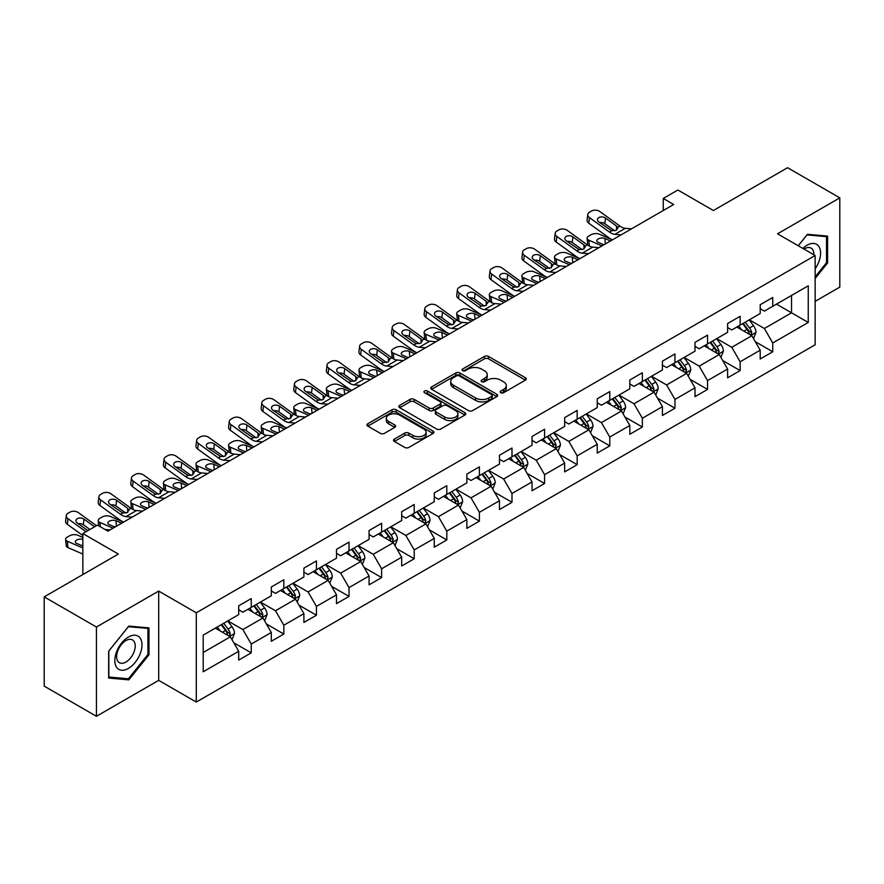 <?xml version="1.0" encoding="UTF-8"?>
<svg xmlns="http://www.w3.org/2000/svg" width="884" height="884" viewBox="0 0 884 884"><rect width="100%" height="100%" fill="white"/><g stroke="black" fill="none" stroke-linecap="round" stroke-linejoin="round"><path stroke-width="1.33" d="M500.764 392.695A2.033 1.171 0 0 0 503.637 392.695L525.428 380.12A2.895 1.68 0 0 0 526.278 378.938A2.895 1.68 0 0 0 525.428 377.755L488.509 356.44A2.895 1.68 0 0 0 484.41 356.44L462.619 369.015A2.033 1.171 0 0 0 462.034 369.844A2.033 1.171 0 0 0 462.619 370.672A2.033 1.171 0 0 0 465.492 370.672L468.31 369.048A9.282 5.359 0 0 1 481.437 369.048L484.52 370.827A9.282 5.359 0 0 1 487.239 374.617A9.282 5.359 0 0 1 484.52 378.407L481.692 380.032A2.033 1.171 0 0 0 481.106 380.86A2.033 1.171 0 0 0 481.692 381.689A2.033 1.171 0 0 0 484.565 381.689L487.382 380.065A9.282 5.359 0 0 1 500.51 380.065L503.593 381.833A9.282 5.359 0 0 1 506.311 385.623A9.282 5.359 0 0 1 503.593 389.413L500.764 391.037A2.033 1.171 0 0 0 500.178 391.866A2.033 1.171 0 0 0 500.764 392.695L500.764 391.037M394.386 439.083A2.895 1.68 0 0 0 393.535 440.265A2.895 1.68 0 0 0 394.386 441.447L404.739 447.426A2.895 1.68 0 0 0 408.839 447.426L433.038 433.458A2.895 1.68 0 0 0 433.889 432.276A2.895 1.68 0 0 0 433.038 431.094L396.131 409.778A2.895 1.68 0 0 0 392.021 409.778L367.821 423.745A2.895 1.68 0 0 0 366.982 424.939A2.895 1.68 0 0 0 367.821 426.121L380.341 433.337A2.895 1.68 0 0 0 384.441 433.337L394.794 427.359A2.895 1.68 0 0 0 395.645 426.176A2.895 1.68 0 0 0 394.794 424.994L388.595 421.414A7.757 4.475 0 0 1 386.319 418.243A7.757 4.475 0 0 1 391.104 414.11A7.757 4.475 0 0 1 399.557 415.082L423.867 429.105A7.757 4.475 0 0 1 426.132 432.276A7.757 4.475 0 0 1 421.348 436.409A7.757 4.475 0 0 1 412.894 435.436L408.839 433.105A2.895 1.68 0 0 0 404.739 433.105L394.386 439.083L394.386 441.447M815.147 301.356L839.8 287.123L839.8 197.861L787.567 167.706L713.399 210.525L677.884 190.016L663.254 198.458L673.696 204.491L107.925 531.14L97.472 525.107L82.853 533.549L82.853 574.567M96.433 627.032L96.433 716.294L158.689 680.349L158.689 591.087L96.433 627.032L44.2 596.877L118.368 554.058L82.853 533.549M158.689 591.087L196.303 612.8L815.147 255.52L815.147 344.782L196.303 702.062L196.303 612.8M839.8 197.861L777.544 233.807L815.147 255.52M468.52 410.607A2.895 1.68 0 0 0 472.62 410.607L496.819 396.64A2.895 1.68 0 0 0 497.67 395.457A2.895 1.68 0 0 0 496.819 394.264L459.901 372.96A2.895 1.68 0 0 0 455.801 372.96L431.602 386.927A2.895 1.68 0 0 0 430.751 388.109A2.895 1.68 0 0 0 431.602 389.291L468.52 410.607M425.337 393.137A2.033 1.171 0 0 1 427.403 393.424L427.403 391.015L464.929 412.684A2.895 1.68 0 0 1 465.78 413.867A2.895 1.68 0 0 1 464.929 415.049L440.729 429.016A2.895 1.68 0 0 1 436.63 429.016L399.712 407.712L399.712 405.336A2.895 1.68 0 0 0 398.872 406.518A2.895 1.68 0 0 0 399.712 407.712M399.712 405.336L410.077 399.358A2.895 1.68 0 0 1 414.176 399.358L429.149 407.999A2.895 1.68 0 0 0 433.248 407.999L440.122 404.032A2.895 1.68 0 0 0 440.961 402.85A2.895 1.68 0 0 0 440.122 401.668L424.53 392.673A2.033 1.171 0 0 1 423.933 391.844A2.033 1.171 0 0 1 425.193 390.761A2.033 1.171 0 0 1 427.403 391.015M96.433 716.294L44.2 686.139L44.2 596.877M233.807 642.779L251.244 652.856L251.244 644.049L271.311 632.469L271.311 641.276L283.841 634.038L283.841 625.231L303.897 613.651L303.897 622.458L316.439 615.22L316.439 606.413L336.495 594.833L336.495 603.639L349.025 596.402L349.025 587.595L369.081 576.014L369.081 584.821L381.623 577.584L381.623 568.777L401.679 557.196L401.679 566.003L414.209 558.765L414.209 549.958L434.265 538.378L434.265 547.185L446.807 539.947L446.807 531.14L466.863 519.56L466.863 528.367L479.393 521.129L479.393 512.322L499.46 500.742L499.46 509.549L511.991 502.311L511.991 493.504L532.046 481.924L532.046 490.731L544.588 483.493L544.588 474.686L564.644 463.106L564.644 471.912L577.175 464.675L577.175 455.868L597.23 444.287L597.23 453.094L609.772 445.856L609.772 437.05L629.828 425.48L629.828 434.276L642.359 427.038L642.359 418.243L662.414 406.662L662.414 415.458L674.956 408.231L674.956 399.424L695.012 387.844L695.012 396.651L707.554 389.413L707.554 380.606L727.609 369.026L727.609 377.833L740.14 370.595L740.14 361.788L760.196 350.208L760.196 359.014L772.738 351.777L772.738 342.97L808.252 322.461L808.252 285.797L791.534 295.444L791.534 312.814L808.252 322.461M251.244 652.856L238.713 660.083L238.713 651.287L203.198 671.785L203.198 635.121L238.713 614.612L238.713 605.805L251.244 598.567L251.244 607.374L271.311 595.794L271.311 586.987L283.841 579.749L283.841 588.556L303.897 576.976L303.897 568.169L316.439 560.931L316.439 569.738L336.495 558.158L336.495 549.351L349.025 542.113L349.025 550.92L369.081 539.339L369.081 530.533L381.623 523.295L381.623 532.102L401.679 520.521L401.679 511.726L414.209 504.488L414.209 513.284L434.265 501.703L434.265 492.907L446.807 485.67L446.807 494.476L466.863 482.896L466.863 474.089L479.393 466.851L479.393 475.658L499.46 464.078L499.46 455.271L511.991 448.033L511.991 456.84L532.046 445.26L532.046 436.453L544.588 429.215L544.588 438.022L564.644 426.442L564.644 417.635L577.175 410.397L577.175 419.204L597.23 407.623L597.23 398.817L609.772 391.579L609.772 400.386L629.828 388.805L629.828 379.998L642.359 372.761L642.359 381.568L662.414 369.987L662.414 361.18L674.956 353.943L674.956 362.749L695.012 351.169L695.012 342.362L707.554 335.124L707.554 343.931L727.609 332.351L727.609 323.544L740.14 316.306L740.14 325.113L760.196 313.533L760.196 304.726L772.738 297.488L772.738 306.295L808.252 285.797M247.907 609.308L262.946 617.993L242.89 629.574L227.851 620.888M238.713 609.783L242.89 612.203L251.244 607.374M242.89 629.574L251.244 644.049M262.946 617.993L271.311 632.469M280.493 590.49L295.543 599.175L275.488 610.756L260.437 602.07M271.311 590.965L275.488 593.385L283.841 588.556M275.488 610.756L283.841 625.231M295.543 599.175L303.897 613.651M313.091 571.672L328.13 580.357L308.074 591.937L293.035 583.252M303.897 572.158L308.074 574.567L316.439 569.738M308.074 591.937L316.439 606.413M328.13 580.357L336.495 594.833M345.688 552.854L360.727 561.539L340.671 573.119L325.621 564.434M336.495 553.34L340.671 555.749L349.025 550.92M340.671 573.119L349.025 587.595M360.727 561.539L369.081 576.014M378.275 534.035L393.325 542.721L373.258 554.301L358.219 545.616M369.081 534.522L373.258 536.931L381.623 532.102M373.258 554.301L381.623 568.777M393.325 542.721L401.679 557.196M410.872 515.217L425.911 523.903L405.855 535.483L390.816 526.798M401.679 515.703L405.855 518.112L414.209 513.284M405.855 535.483L414.209 549.958M425.911 523.903L434.265 538.378M443.459 496.399L458.509 505.084L438.453 516.665L423.403 507.98M434.265 496.885L438.453 499.294L446.807 494.476M438.453 516.665L446.807 531.14M458.509 505.084L466.863 519.56M476.056 477.581L491.095 486.266L471.039 497.847L456 489.161M466.863 478.067L471.039 480.476L479.393 475.658M471.039 497.847L479.393 512.322M491.095 486.266L499.46 500.742M508.643 458.763L523.693 467.448L503.637 479.029L488.587 470.343M499.46 459.249L503.637 461.658L511.991 456.84M503.637 479.029L511.991 493.504M523.693 467.448L532.046 481.924M541.24 439.945L556.279 448.63L536.223 460.21L521.184 451.525M532.046 440.431L536.223 442.84L544.588 438.022M536.223 460.21L544.588 474.686M556.279 448.63L564.644 463.106M573.838 421.127L588.877 429.812L568.821 441.392L553.782 432.707M564.644 421.613L568.821 424.022L577.175 419.204M568.821 441.392L577.175 455.868M588.877 429.812L597.23 444.287M606.424 402.319L621.474 411.005L601.407 422.585L586.368 413.9M597.23 402.795L601.407 405.215L609.772 400.386M601.407 422.585L609.772 437.05M621.474 411.005L629.828 425.48M639.021 383.501L654.061 392.187L634.005 403.767L618.966 395.082M629.828 383.976L634.005 386.396L642.359 381.568M634.005 403.767L642.359 418.243M654.061 392.187L662.414 406.662M671.608 364.683L686.658 373.368L666.602 384.949L651.552 376.264M662.414 365.158L666.602 367.578L674.956 362.749M666.602 384.949L674.956 399.424M686.658 373.368L695.012 387.844M704.205 345.865L719.245 354.55L699.189 366.131L684.15 357.445M695.012 346.34L699.189 348.76L707.554 343.931M699.189 366.131L707.554 380.606M719.245 354.55L727.609 369.026M736.803 327.047L751.842 335.732L731.786 347.313L716.736 338.627M727.609 327.533L731.786 329.942L740.14 325.113M731.786 347.313L740.14 361.788M751.842 335.732L760.196 350.208M776.495 304.129L791.534 312.814L764.373 328.494L749.334 319.809M760.196 308.715L764.373 311.124L772.738 306.295M764.373 328.494L772.738 342.97M158.689 680.349L196.303 702.062M663.254 198.458L663.254 210.525M203.198 652.491L230.359 636.811L215.309 628.126M230.359 636.811L238.713 651.287M755.29 341.699L772.738 351.777M722.692 360.517L740.14 370.595M690.106 379.335L707.554 389.413M657.508 398.154L674.956 408.231M624.922 416.972L642.359 427.038M592.324 435.79L609.772 445.856M559.727 454.608L577.175 464.675M527.14 473.426L544.588 483.493M494.543 492.244L511.991 502.311M461.956 511.062L479.393 521.129M429.359 529.87L446.807 539.947M396.772 548.688L414.209 558.765M364.175 567.506L381.623 577.584M331.577 586.324L349.025 596.402M298.991 605.142L316.439 615.22M266.393 623.96L283.841 634.038M815.147 278.449L827.579 262.99L827.579 236.105L807.412 234.304L798.219 245.741M108.655 678.05L128.821 679.851L148.976 654.768L148.976 627.894L128.821 626.093L108.655 651.165L108.655 678.05M826.529 262.382L827.579 262.99M147.937 654.171L148.976 654.768M126.688 678.625L128.821 679.851M501.582 392.982L503.593 391.822A9.282 5.359 0 0 0 506.311 388.043L506.311 385.623M487.239 374.617L487.239 377.026A9.282 5.359 0 0 1 484.52 380.816L482.509 381.976M525.394 380.142L488.509 358.849A2.895 1.68 0 0 0 484.41 358.849L463.437 370.96M496.819 394.264L496.819 396.64L459.901 375.368A2.895 1.68 0 0 0 455.801 375.368L431.646 389.314M491.692 396.286A2.033 1.171 0 0 0 492.289 395.457A2.033 1.171 0 0 0 491.692 394.629L459.293 375.921A2.033 1.171 0 0 0 456.42 375.921L453.448 377.634A9.282 5.359 0 0 0 450.729 381.424A9.282 5.359 0 0 0 453.448 385.214L475.592 397.999A9.282 5.359 0 0 0 488.719 397.999L491.692 396.286L491.692 398.695A2.033 1.171 0 0 0 492.289 397.866L492.289 395.457M450.729 381.424L450.729 383.833A9.282 5.359 0 0 0 453.448 387.623L453.448 385.214M491.692 398.695L488.719 400.408A9.282 5.359 0 0 1 475.592 400.408L453.448 387.623M399.756 407.734L410.077 401.767L410.077 399.358M440.961 402.85L440.961 405.27A2.895 1.68 0 0 1 440.122 406.452L433.248 410.419A2.895 1.68 0 0 1 429.149 410.419L414.176 401.767A2.895 1.68 0 0 0 410.077 401.767M427.403 393.424L464.896 415.071M444.674 416.972A7.757 4.475 0 0 0 453.138 417.944A7.757 4.475 0 0 0 457.923 413.8A7.757 4.475 0 0 0 455.647 410.64L447.094 405.69A2.895 1.68 0 0 0 442.983 405.69L436.121 409.657A2.895 1.68 0 0 0 435.271 410.839A2.895 1.68 0 0 0 436.121 412.032L444.674 416.972L444.674 419.381A7.757 4.475 0 0 0 453.138 420.353A7.757 4.475 0 0 0 457.923 416.22L457.923 413.8M435.271 410.839L435.271 413.259A2.895 1.68 0 0 0 436.121 414.441L436.121 412.032M444.674 419.381L436.121 414.441M426.132 432.276L426.132 434.685A7.757 4.475 0 0 1 421.348 438.829A7.757 4.475 0 0 1 412.894 437.856L408.839 435.514A2.895 1.68 0 0 0 404.739 435.514L394.419 441.47M386.319 418.243L386.319 420.651A7.757 4.475 0 0 0 388.595 423.823L388.595 421.414M394.75 427.381L388.595 423.823M433.005 433.48L396.131 412.187A2.895 1.68 0 0 0 392.021 412.187L367.866 426.143M753.488 338.594L755.975 332.329A7.834 4.519 -120 0 0 753.477 325.666L749.168 319.909M621.087 234.868L614.866 234.337A14.774 8.531 60 0 1 609.463 232.083L589.462 217.619L588.799 223.221L608.811 237.685A22.155 12.796 60 0 0 612.468 239.84L599.253 234.172A5.912 2.961 -5.9 0 0 590.921 234.79L588.832 235.995A5.912 2.961 -5.9 0 0 587.098 238.393A5.912 2.961 -5.9 0 0 588.799 240.194L589.418 246.139M741.654 329.842L738.715 325.931M601.993 245.896L588.799 240.194M750.626 335.036L751.754 332.66A7.834 4.519 -120 0 0 749.51 327.953L745.201 322.196M743.234 323.334L748.019 329.71A3.989 2.298 60 0 1 748.748 330.925L751.754 332.66M610.557 240.945L604.833 238.47A4.729 2.365 174.1 0 0 598.17 238.967A4.729 2.365 174.1 0 0 596.788 240.89A4.729 2.365 174.1 0 0 598.148 242.338L603.871 244.802M587.915 245.277A5.912 2.961 174.1 0 1 587.761 244.757L587.098 238.393M604.391 244.503A4.729 2.365 -5.9 0 0 602.844 244.36M742.693 323.643L747.002 329.401A7.834 4.519 60 0 1 749.245 334.108M631.541 228.834L625.308 228.304A14.774 8.531 60 0 1 619.905 226.05L599.904 211.585A5.912 3.812 6.7 0 0 591.584 211L589.484 212.204A5.912 3.812 6.7 0 0 587.761 214.514A5.912 3.812 6.7 0 0 589.462 217.619M616.656 230.105L616.491 226.028L617.662 227.354L616.502 230.205L611.717 230.779L598.799 221.928A4.729 3.05 -173.3 0 1 597.451 219.442A4.729 3.05 -173.3 0 1 598.822 217.597A4.729 3.05 -173.3 0 1 605.485 218.061L604.833 223.674L614.756 230.857M604.833 223.674A4.729 3.05 6.7 0 0 599.772 222.635M588.799 223.221A5.912 3.812 -173.3 0 1 587.109 220.127L587.761 214.514M616.491 226.028L605.485 218.061M619.905 226.05L617.662 227.354L617.883 228.205M815.147 268.78A19.205 11.083 120 0 0 818.761 261.995A19.205 11.083 120 0 0 817.567 244.99A19.205 11.083 120 0 0 802.849 248.415M825.236 235.895L826.529 236.647L826.529 262.692L815.147 276.858M798.263 245.763L807.004 234.901L826.529 236.647M813.81 254.747A13.149 7.591 120 0 0 811.103 248.128A13.149 7.591 120 0 0 804.02 249.089M128.401 668.414A19.205 11.083 120 0 0 141.981 644.889A19.205 11.083 120 0 0 128.401 637.044A19.205 11.083 120 0 0 114.821 660.569A19.205 11.083 120 0 0 128.401 668.414M125.926 662.039A13.149 7.591 120 0 0 134.512 650.447A13.149 7.591 120 0 0 132.501 639.917A13.149 7.591 120 0 0 125.926 640.569A13.149 7.591 120 0 0 117.34 652.149A13.149 7.591 120 0 0 119.351 662.691A13.149 7.591 120 0 0 125.926 662.039M108.865 650.989L128.401 626.679L147.937 628.425L147.937 654.469L128.401 678.779L108.865 677.034L108.82 650.967M146.633 627.684L147.937 628.425M720.902 357.412L723.388 351.147A7.834 4.519 -120 0 0 720.891 344.484L716.57 338.727M579.849 258.68L566.655 252.99A5.912 2.961 -5.9 0 0 558.334 253.609L556.246 254.813A5.912 2.961 -5.9 0 0 554.511 257.211A5.912 2.961 -5.9 0 0 556.213 259.012L556.821 264.957M709.056 348.661L706.128 344.749M569.406 264.714L556.213 259.012M718.04 353.843L719.156 351.478A7.834 4.519 -120 0 0 716.913 346.771L712.603 341.014M710.637 342.141L715.421 348.528A3.989 2.298 60 0 1 716.15 349.744L719.156 351.478M577.97 259.763L572.235 257.288A4.729 2.365 174.1 0 0 565.583 257.785A4.729 2.365 174.1 0 0 564.191 259.708A4.729 2.365 174.1 0 0 565.55 261.156L571.285 263.62M555.318 264.095A5.912 2.961 174.1 0 1 555.163 263.576L554.511 257.211M571.804 263.322A4.729 2.365 -5.9 0 0 570.257 263.178M710.095 342.462L714.405 348.219A7.834 4.519 60 0 1 716.648 352.926M688.304 376.219L690.791 369.965A7.834 4.519 -120 0 0 688.293 363.291L683.984 357.545M547.251 277.499L534.058 271.808A5.912 2.961 -5.9 0 0 525.737 272.427L523.648 273.631A5.912 2.961 -5.9 0 0 521.914 276.029A5.912 2.961 -5.9 0 0 523.615 277.83L524.223 283.775M676.459 367.479L673.531 363.567M536.809 283.521L523.615 277.83M685.443 372.661L686.57 370.297A7.834 4.519 -120 0 0 684.326 365.589L680.006 359.832M678.05 360.959L682.835 367.346A3.989 2.298 60 0 1 683.553 368.562L686.57 370.297M545.373 278.582L539.649 276.106A4.729 2.365 174.1 0 0 532.986 276.604A4.729 2.365 174.1 0 0 531.604 278.526A4.729 2.365 174.1 0 0 532.964 279.963L538.688 282.438M522.72 282.913A5.912 2.961 174.1 0 1 522.577 282.383L521.914 276.029M539.207 282.14A4.729 2.365 -5.9 0 0 537.66 281.996M677.509 361.28L681.818 367.037A7.834 4.519 60 0 1 684.061 371.744M588.501 253.686L582.269 253.155A14.774 8.531 60 0 1 576.865 250.901L556.865 236.437L556.213 242.039A5.912 3.812 -173.3 0 1 554.522 238.934L555.174 233.332A5.912 3.812 6.7 0 0 556.865 236.437M579.882 258.658A22.155 12.796 60 0 1 576.213 256.504L556.213 242.039M598.943 247.653L592.722 247.122A14.774 8.531 60 0 1 587.319 244.868L567.307 230.404A5.912 3.812 6.7 0 0 558.986 229.818L556.898 231.022A5.912 3.812 6.7 0 0 555.174 233.332M584.07 248.923L583.893 244.846L585.064 246.172L583.915 249.012L579.119 249.597L566.202 240.746A4.729 3.05 -173.3 0 1 564.854 238.26A4.729 3.05 -173.3 0 1 566.235 236.415A4.729 3.05 -173.3 0 1 572.887 236.879L572.235 242.492L582.169 249.664M572.235 242.492A4.729 3.05 6.7 0 0 567.185 241.454M583.893 244.846L572.887 236.879M587.319 244.868L585.064 246.172L585.296 247.023M555.903 272.504L549.682 271.963A14.774 8.531 60 0 1 544.279 269.719L524.267 255.244L523.615 260.857A5.912 3.812 -173.3 0 1 521.925 257.752L522.577 252.15A5.912 3.812 6.7 0 0 524.267 255.244M547.284 277.477A22.155 12.796 60 0 1 543.627 275.322L523.615 260.857M566.346 266.471L560.125 265.94A14.774 8.531 60 0 1 554.721 263.686L534.721 249.222A5.912 3.812 6.7 0 0 526.389 248.636L524.3 249.84A5.912 3.812 6.7 0 0 522.577 252.15M551.472 267.742L551.307 263.664L552.478 264.99L551.318 267.83L546.533 268.416L533.616 259.565A4.729 3.05 -173.3 0 1 532.256 257.078A4.729 3.05 -173.3 0 1 533.638 255.233A4.729 3.05 -173.3 0 1 540.301 255.697L539.649 261.31L549.572 268.482M539.649 261.31A4.729 3.05 6.7 0 0 534.588 260.272M551.307 263.664L540.301 255.697M554.721 263.686L552.478 264.99L552.699 265.841M655.718 395.037L658.193 388.783A7.834 4.519 -120 0 0 655.696 382.109L651.386 376.352M514.665 296.317L501.471 290.615A5.912 2.961 -5.9 0 0 493.15 291.245L491.051 292.449A5.912 2.961 -5.9 0 0 489.327 294.847A5.912 2.961 -5.9 0 0 491.029 296.648L491.637 302.593M643.872 386.297L640.944 382.385M504.212 302.339L491.029 296.648M652.856 391.479L653.972 389.115A7.834 4.519 -120 0 0 651.729 384.407L647.419 378.65M645.453 379.777L650.237 386.164A3.989 2.298 60 0 1 650.967 387.38L653.972 389.115M512.786 297.4L507.051 294.924A4.729 2.365 174.1 0 0 500.388 295.422A4.729 2.365 174.1 0 0 499.007 297.344A4.729 2.365 174.1 0 0 500.366 298.781L506.101 301.256M490.134 301.731A5.912 2.961 174.1 0 1 489.979 301.201L489.327 294.847M506.62 300.958A4.729 2.365 -5.9 0 0 505.073 300.814M644.911 380.098L649.221 385.855A7.834 4.519 60 0 1 651.464 390.562M623.121 413.856L625.607 407.601A7.834 4.519 -120 0 0 623.109 400.927L618.8 395.17M482.067 315.124L468.874 309.433A5.912 2.961 -5.9 0 0 460.553 310.063L458.464 311.267A5.912 2.961 -5.9 0 0 456.73 313.665A5.912 2.961 -5.9 0 0 458.431 315.466L459.039 321.411M611.275 405.115L608.347 401.203M471.625 321.157L458.431 315.466M620.259 410.298L621.375 407.933A7.834 4.519 -120 0 0 619.143 403.226L614.822 397.469M612.866 398.596L617.651 404.983A3.989 2.298 60 0 1 618.369 406.198L621.375 407.933M480.189 316.218L474.454 313.743A4.729 2.365 174.1 0 0 467.802 314.24A4.729 2.365 174.1 0 0 466.409 316.152A4.729 2.365 174.1 0 0 467.769 317.599L473.504 320.074M457.536 320.549A5.912 2.961 174.1 0 1 457.382 320.019L456.73 313.665M474.023 319.776A4.729 2.365 -5.9 0 0 472.476 319.632M612.314 398.916L616.634 404.673A7.834 4.519 60 0 1 618.866 409.38M590.523 432.674L593.009 426.419A7.834 4.519 -120 0 0 590.512 419.745L586.202 413.988M449.481 333.942L436.287 328.251A5.912 2.961 -5.9 0 0 427.955 328.881L425.867 330.086A5.912 2.961 -5.9 0 0 424.143 332.483A5.912 2.961 -5.9 0 0 425.834 334.285L426.453 340.229M578.689 423.933L575.76 420.022M439.028 339.975L425.834 334.285M587.661 429.116L588.788 426.751A7.834 4.519 -120 0 0 586.545 422.044L582.236 416.287M580.269 417.414L585.053 423.801A3.989 2.298 60 0 1 585.783 425.016L588.788 426.751M447.591 335.036L441.867 332.561A4.729 2.365 174.1 0 0 435.204 333.058A4.729 2.365 174.1 0 0 433.823 334.97A4.729 2.365 174.1 0 0 435.182 336.417L440.906 338.892M424.95 339.368A5.912 2.961 174.1 0 1 424.795 338.837L424.143 332.483M441.425 338.594A4.729 2.365 -5.9 0 0 439.878 338.45M579.727 417.734L584.037 423.491A7.834 4.519 60 0 1 586.28 428.199M523.306 291.322L517.085 290.781A14.774 8.531 60 0 1 511.681 288.538L491.681 274.062L491.029 279.675A5.912 3.812 -173.3 0 1 489.327 276.57L489.99 270.968A5.912 3.812 6.7 0 0 491.681 274.062M514.698 296.295A22.155 12.796 60 0 1 511.029 294.14L491.029 279.675M533.759 285.289L527.538 284.758A14.774 8.531 60 0 1 522.135 282.504L502.123 268.04A5.912 3.812 6.7 0 0 493.802 267.454L491.714 268.659A5.912 3.812 6.7 0 0 489.99 270.968M518.875 286.56L518.709 282.471L519.88 283.808L518.731 286.648L513.936 287.234L501.018 278.383A4.729 3.05 -173.3 0 1 499.67 275.896A4.729 3.05 -173.3 0 1 501.051 274.051A4.729 3.05 -173.3 0 1 507.703 274.515L507.051 280.129L516.974 287.3M507.051 280.129A4.729 3.05 6.7 0 0 502.002 279.079M518.709 282.471L507.703 274.515M522.135 282.504L519.88 283.808L520.112 284.659M490.719 310.14L484.498 309.599A14.774 8.531 60 0 1 479.095 307.356L459.083 292.88L458.431 298.494A5.912 3.812 -173.3 0 1 456.741 295.389L457.393 289.786A5.912 3.812 6.7 0 0 459.083 292.88M482.1 315.113A22.155 12.796 60 0 1 478.432 312.958L458.431 298.494M501.162 304.107L494.941 303.577A14.774 8.531 60 0 1 489.537 301.322L469.537 286.847A5.912 3.812 6.7 0 0 461.205 286.261L459.116 287.477A5.912 3.812 6.7 0 0 457.393 289.786M486.288 305.378L486.123 301.289L487.283 302.626L486.134 305.466L481.338 306.052L468.432 297.19A4.729 3.05 -173.3 0 1 467.072 294.715A4.729 3.05 -173.3 0 1 468.454 292.869A4.729 3.05 -173.3 0 1 475.117 293.333L474.454 298.936L484.388 306.118M474.454 298.936A4.729 3.05 6.7 0 0 469.404 297.897M486.123 301.289L475.117 293.333M489.537 301.322L487.283 302.626L487.515 303.477M458.122 328.958L451.901 328.417A14.774 8.531 60 0 1 446.497 326.174L426.497 311.698L425.834 317.312A5.912 3.812 -173.3 0 1 424.143 314.207L424.806 308.604A5.912 3.812 6.7 0 0 426.497 311.698M449.514 333.931A22.155 12.796 60 0 1 445.845 331.776L425.834 317.312M468.575 322.925L462.343 322.384A14.774 8.531 60 0 1 456.951 320.141L436.939 305.665A5.912 3.812 6.7 0 0 428.618 305.079L426.53 306.295A5.912 3.812 6.7 0 0 424.806 308.604M453.691 324.196L453.525 320.107L454.696 321.433L453.536 324.284L448.752 324.87L435.834 316.008A4.729 3.05 -173.3 0 1 434.486 313.533A4.729 3.05 -173.3 0 1 435.856 311.687A4.729 3.05 -173.3 0 1 442.519 312.151L441.867 317.754L451.79 324.936M441.867 317.754A4.729 3.05 6.7 0 0 436.818 316.715M453.525 320.107L442.519 312.151M456.951 320.141L454.696 321.433L454.917 322.295M557.937 451.492L560.423 445.238A7.834 4.519 -120 0 0 557.926 438.563L553.605 432.806M416.883 352.76L403.69 347.069A5.912 2.961 -5.9 0 0 395.369 347.699L393.281 348.904A5.912 2.961 -5.9 0 0 391.546 351.291A5.912 2.961 -5.9 0 0 393.247 353.103L393.855 359.048M546.091 442.751L543.163 438.84M406.441 358.793L393.247 353.103M555.075 447.934L556.191 445.569A7.834 4.519 -120 0 0 553.948 440.862L549.638 435.105M547.682 436.232L552.467 442.619A3.989 2.298 60 0 1 553.185 443.834L556.191 445.569M415.005 353.854L409.27 351.379A4.729 2.365 174.1 0 0 402.618 351.876A4.729 2.365 174.1 0 0 401.226 353.788A4.729 2.365 174.1 0 0 402.585 355.235L408.32 357.711M392.352 358.186A5.912 2.961 174.1 0 1 392.198 357.655L391.546 351.291M408.839 357.412A4.729 2.365 -5.9 0 0 407.292 357.269M547.13 436.552L551.439 442.309A7.834 4.519 60 0 1 553.682 447.017M425.536 347.766L419.303 347.235A14.774 8.531 60 0 1 413.911 344.992L393.899 330.517L393.247 336.119A5.912 3.812 -173.3 0 1 391.557 333.025L392.209 327.423A5.912 3.812 6.7 0 0 393.899 330.517M416.916 352.749A22.155 12.796 60 0 1 413.248 350.594L393.247 336.119M435.978 341.743L429.757 341.202A14.774 8.531 60 0 1 424.353 338.959L404.342 324.483A5.912 3.812 6.7 0 0 396.021 323.898L393.933 325.102A5.912 3.812 6.7 0 0 392.209 327.423M421.104 343.014L420.928 338.926L422.099 340.252L420.95 343.103L416.154 343.688L403.237 334.826A4.729 3.05 -173.3 0 1 401.888 332.351A4.729 3.05 -173.3 0 1 403.27 330.506A4.729 3.05 -173.3 0 1 409.933 330.97L409.27 336.572L419.204 343.754M409.27 336.572A4.729 3.05 6.7 0 0 404.22 335.533M420.928 338.926L409.933 330.97M424.353 338.959L422.099 340.252L422.331 341.102M525.339 470.31L527.825 464.045A7.834 4.519 -120 0 0 525.328 457.382L521.019 451.625M384.286 371.578L371.103 365.888A5.912 2.961 -5.9 0 0 362.772 366.517L360.683 367.722A5.912 2.961 -5.9 0 0 358.948 370.109A5.912 2.961 -5.9 0 0 360.65 371.921L361.269 377.866M513.493 461.57L510.565 457.658M373.844 377.612L360.65 371.921M522.477 466.752L523.604 464.387A7.834 4.519 -120 0 0 521.361 459.669L517.052 453.923M515.085 455.05L519.869 461.437A3.989 2.298 60 0 1 520.599 462.652L523.604 464.387M382.407 372.661L376.683 370.197A4.729 2.365 174.1 0 0 370.02 370.694A4.729 2.365 174.1 0 0 368.639 372.606A4.729 2.365 174.1 0 0 369.998 374.054L375.722 376.529M359.766 377.004A5.912 2.961 174.1 0 1 359.611 376.474L358.948 370.109M376.241 376.23A4.729 2.365 -5.9 0 0 374.694 376.087M514.543 455.37L518.853 461.117A7.834 4.519 60 0 1 521.096 465.835M392.938 366.584L386.717 366.053A14.774 8.531 60 0 1 381.313 363.81L361.302 349.335L360.65 354.937A5.912 3.812 -173.3 0 1 358.959 351.843L359.611 346.241A5.912 3.812 6.7 0 0 361.302 349.335M384.319 371.567A22.155 12.796 60 0 1 380.661 369.413L360.65 354.937M403.391 360.562L397.159 360.02A14.774 8.531 60 0 1 391.756 357.777L371.755 343.301A5.912 3.812 6.7 0 0 363.434 342.716L361.335 343.92A5.912 3.812 6.7 0 0 359.611 346.241M388.507 361.832L388.341 357.744L389.512 359.07L388.352 361.921L383.568 362.506L370.65 353.644A4.729 3.05 -173.3 0 1 369.291 351.169A4.729 3.05 -173.3 0 1 370.672 349.313A4.729 3.05 -173.3 0 1 377.335 349.788L376.683 355.39L386.606 362.573M376.683 355.39A4.729 3.05 6.7 0 0 371.623 354.351M388.341 357.744L377.335 349.788M391.756 357.777L389.512 359.07L389.733 359.921M492.753 489.128L495.239 482.863A7.834 4.519 -120 0 0 492.731 476.2L488.421 470.443M360.352 385.402L354.119 384.872A14.774 8.531 60 0 1 348.716 382.617L328.715 368.153L328.063 373.755L348.064 388.231A22.155 12.796 60 0 0 351.733 390.374L338.506 384.706A5.912 2.961 -5.9 0 0 330.185 385.336L328.097 386.54A5.912 2.961 -5.9 0 0 326.362 388.927A5.912 2.961 -5.9 0 0 328.063 390.739L328.671 396.684M480.907 480.388L477.979 476.476M341.246 396.43L328.063 390.739M489.891 485.57L491.007 483.205A7.834 4.519 -120 0 0 488.764 478.487L484.454 472.73M482.487 473.868L487.272 480.255A3.989 2.298 60 0 1 488.001 481.471L491.007 483.205M349.821 391.479L344.086 389.015A4.729 2.365 174.1 0 0 337.423 389.512A4.729 2.365 174.1 0 0 336.042 391.424A4.729 2.365 174.1 0 0 337.401 392.872L343.136 395.347M327.168 395.822A5.912 2.961 174.1 0 1 327.014 395.292L326.362 388.927M343.655 395.049A4.729 2.365 -5.9 0 0 342.108 394.905M481.946 474.178L486.255 479.935A7.834 4.519 60 0 1 488.498 484.653M370.794 379.369L364.573 378.838A14.774 8.531 60 0 1 359.169 376.595L339.158 362.12A5.912 3.812 6.7 0 0 330.837 361.534L328.749 362.738A5.912 3.812 6.7 0 0 327.025 365.059A5.912 3.812 6.7 0 0 328.715 368.153M355.909 380.65L355.744 376.562L356.915 377.888L355.766 380.739L350.97 381.324L338.053 372.462A4.729 3.05 -173.3 0 1 336.705 369.987A4.729 3.05 -173.3 0 1 338.086 368.131A4.729 3.05 -173.3 0 1 344.738 368.606L344.086 374.208L354.02 381.391M344.086 374.208A4.729 3.05 6.7 0 0 339.036 373.17M328.063 373.755A5.912 3.812 -173.3 0 1 326.373 370.661L327.025 365.059M355.744 376.562L344.738 368.606M359.169 376.595L356.915 377.888L357.147 378.739M460.155 507.946L462.641 501.681A7.834 4.519 -120 0 0 460.144 495.018L455.835 489.261M319.102 409.215L305.908 403.524A5.912 2.961 -5.9 0 0 297.588 404.143L295.499 405.358A5.912 2.961 -5.9 0 0 293.764 407.745A5.912 2.961 -5.9 0 0 295.466 409.557L296.074 415.502M448.31 499.206L445.381 495.294M308.66 415.248L295.466 409.557M457.293 504.388L458.409 502.024A7.834 4.519 -120 0 0 456.177 497.305L451.857 491.548M449.901 492.686L454.685 499.073A3.989 2.298 60 0 1 455.404 500.278L458.409 502.024M317.223 410.298L311.499 407.833A4.729 2.365 174.1 0 0 304.836 408.331A4.729 2.365 174.1 0 0 303.444 410.242A4.729 2.365 174.1 0 0 304.814 411.69L310.538 414.165M294.571 414.64A5.912 2.961 174.1 0 1 294.416 414.11L293.764 407.745M311.058 413.867A4.729 2.365 -5.9 0 0 309.511 413.723M449.348 492.996L453.669 498.753A7.834 4.519 60 0 1 455.912 503.471M327.754 404.22L321.533 403.69A14.774 8.531 60 0 1 316.129 401.435L296.118 386.971L295.466 392.573A5.912 3.812 -173.3 0 1 293.775 389.479L294.427 383.877A5.912 3.812 6.7 0 0 296.118 386.971M319.135 409.193A22.155 12.796 60 0 1 315.478 407.049L295.466 392.573M338.196 398.187L331.975 397.656A14.774 8.531 60 0 1 326.572 395.413L306.571 380.938A5.912 3.812 6.7 0 0 298.239 380.352L296.151 381.557A5.912 3.812 6.7 0 0 294.427 383.877M323.323 399.469L323.157 395.38L324.329 396.706L323.168 399.557L318.373 400.143L305.466 391.281A4.729 3.05 -173.3 0 1 304.107 388.805A4.729 3.05 -173.3 0 1 305.488 386.949A4.729 3.05 -173.3 0 1 312.151 387.424L311.499 393.026L321.422 400.209M311.499 393.026A4.729 3.05 6.7 0 0 306.439 391.988M323.157 395.38L312.151 387.424M326.572 395.413L324.329 396.706L324.55 397.557M427.558 526.765L430.044 520.499A7.834 4.519 -120 0 0 427.547 513.836L423.237 508.079M295.157 423.038L288.935 422.508A14.774 8.531 60 0 1 283.532 420.254L263.531 405.789L262.868 411.392L282.88 425.867A22.155 12.796 60 0 0 286.549 428.011L273.322 422.342A5.912 2.961 -5.9 0 0 265.001 422.961L262.902 424.176A5.912 2.961 -5.9 0 0 261.178 426.563A5.912 2.961 -5.9 0 0 262.868 428.375L263.487 434.309M415.723 518.024L412.795 514.112M276.062 434.066L262.868 428.375M424.696 523.206L425.823 520.831A7.834 4.519 -120 0 0 423.58 516.123L419.27 510.366M417.303 511.504L422.088 517.891A3.989 2.298 60 0 1 422.817 519.096L425.823 520.831M284.637 429.116L278.902 426.652A4.729 2.365 174.1 0 0 272.239 427.149A4.729 2.365 174.1 0 0 270.858 429.06A4.729 2.365 174.1 0 0 272.217 430.508L277.941 432.983M261.984 433.447A5.912 2.961 174.1 0 1 261.83 432.928L261.178 426.563M278.46 432.674A4.729 2.365 -5.9 0 0 276.924 432.53M416.762 511.814L421.071 517.571A7.834 4.519 60 0 1 423.314 522.278M305.61 417.005L299.378 416.474A14.774 8.531 60 0 1 293.985 414.22L273.974 399.756A5.912 3.812 6.7 0 0 265.653 399.17L263.565 400.375A5.912 3.812 6.7 0 0 261.841 402.684A5.912 3.812 6.7 0 0 263.531 405.789M290.726 418.276L290.56 414.198L291.731 415.524L290.582 418.375L285.786 418.961L272.869 410.099A4.729 3.05 -173.3 0 1 271.521 407.623A4.729 3.05 -173.3 0 1 272.902 405.767A4.729 3.05 -173.3 0 1 279.554 406.242L278.902 411.845L288.825 419.027M278.902 411.845A4.729 3.05 6.7 0 0 273.852 410.806M262.868 411.392A5.912 3.812 -173.3 0 1 261.178 408.298L261.841 402.684M290.56 414.198L279.554 406.242M293.985 414.22L291.731 415.524L291.963 416.375M394.971 545.583L397.457 539.317A7.834 4.519 -120 0 0 394.96 532.654L390.64 526.897M253.918 446.851L240.724 441.16A5.912 2.961 -5.9 0 0 232.404 441.779L230.315 442.983A5.912 2.961 -5.9 0 0 228.58 445.381A5.912 2.961 -5.9 0 0 230.282 447.193L230.89 453.127M383.126 536.831L380.197 532.93M243.476 452.884L230.282 447.193M392.109 542.025L393.225 539.649A7.834 4.519 -120 0 0 390.982 534.942L386.673 529.184M384.717 530.323L389.501 536.71A3.989 2.298 60 0 1 390.22 537.914L393.225 539.649M252.039 447.934L246.304 445.459A4.729 2.365 174.1 0 0 239.652 445.967A4.729 2.365 174.1 0 0 238.26 447.879A4.729 2.365 174.1 0 0 239.619 449.326L245.354 451.801M229.387 452.265A5.912 2.961 174.1 0 1 229.232 451.746L228.58 445.381M245.874 451.492A4.729 2.365 -5.9 0 0 244.327 451.348M384.164 530.632L388.485 536.389A7.834 4.519 60 0 1 390.717 541.096M262.57 441.856L256.349 441.326A14.774 8.531 60 0 1 250.945 439.072L230.934 424.607L230.282 430.21A5.912 3.812 -173.3 0 1 228.591 427.116L229.243 421.502A5.912 3.812 6.7 0 0 230.934 424.607M253.951 446.829A22.155 12.796 60 0 1 250.282 444.685L230.282 430.21M273.012 435.823L266.791 435.293A14.774 8.531 60 0 1 261.388 433.038L241.387 418.574A5.912 3.812 6.7 0 0 233.056 417.988L230.967 419.193A5.912 3.812 6.7 0 0 229.243 421.502M258.139 437.094L257.962 433.016L259.134 434.342L257.984 437.193L253.189 437.779L240.282 428.917A4.729 3.05 -173.3 0 1 238.923 426.442A4.729 3.05 -173.3 0 1 240.304 424.585A4.729 3.05 -173.3 0 1 246.968 425.06L246.304 430.663L256.238 437.845M246.304 430.663A4.729 3.05 6.7 0 0 241.255 429.624M257.962 433.016L246.968 425.06M261.388 433.038L259.134 434.342L259.366 435.193M362.374 564.401L364.86 558.135A7.834 4.519 -120 0 0 362.363 551.472L358.053 545.715M229.973 460.674L223.751 460.144A14.774 8.531 60 0 1 218.348 457.89L198.347 443.425L197.685 449.028L217.696 463.492A22.155 12.796 60 0 0 221.354 465.647L208.138 459.978A5.912 2.961 -5.9 0 0 199.806 460.597L197.718 461.802A5.912 2.961 -5.9 0 0 195.983 464.199A5.912 2.961 -5.9 0 0 197.685 466.012L198.303 471.946M350.539 555.649L347.6 551.749M210.878 471.702L197.685 466.012M359.512 560.843L360.639 558.467A7.834 4.519 -120 0 0 358.396 553.76L354.086 548.003M352.119 549.141L356.904 555.528A3.989 2.298 60 0 1 357.633 556.732L360.639 558.467M219.442 466.752L213.718 464.277A4.729 2.365 174.1 0 0 207.055 464.785A4.729 2.365 174.1 0 0 205.674 466.697A4.729 2.365 174.1 0 0 207.033 468.144L212.757 470.608M196.8 471.084A5.912 2.961 174.1 0 1 196.646 470.564L195.983 464.199M213.276 470.31A4.729 2.365 -5.9 0 0 211.729 470.166M351.578 549.45L355.887 555.207A7.834 4.519 60 0 1 358.131 559.915M240.426 454.641L234.194 454.111A14.774 8.531 60 0 1 228.79 451.857L208.79 437.392A5.912 3.812 6.7 0 0 200.469 436.807L198.381 438.011A5.912 3.812 6.7 0 0 196.657 440.32A5.912 3.812 6.7 0 0 198.347 443.425M225.542 455.912L225.376 451.834L226.547 453.161L225.387 456.011L220.602 456.597L207.685 447.735A4.729 3.05 -173.3 0 1 206.337 445.26A4.729 3.05 -173.3 0 1 207.707 443.403A4.729 3.05 -173.3 0 1 214.37 443.878L213.718 449.481L223.641 456.663M213.718 449.481A4.729 3.05 6.7 0 0 208.657 448.442M197.685 449.028A5.912 3.812 -173.3 0 1 195.994 445.934L196.657 440.32M225.376 451.834L214.37 443.878M228.79 451.857L226.547 453.161L226.768 454.011M329.787 583.219L332.273 576.954A7.834 4.519 -120 0 0 329.776 570.291L325.456 564.533M188.734 484.487L175.54 478.796A5.912 2.961 -5.9 0 0 167.22 479.415L165.131 480.62A5.912 2.961 -5.9 0 0 163.396 483.018A5.912 2.961 -5.9 0 0 165.098 484.83L165.706 490.764M317.942 574.467L315.013 570.556M178.292 490.521L165.098 484.83M326.925 579.661L328.041 577.285A7.834 4.519 -120 0 0 325.798 572.578L321.489 566.821M319.533 567.959L324.306 574.335A3.989 2.298 60 0 1 325.036 575.55L328.041 577.285M186.855 485.57L181.121 483.095A4.729 2.365 174.1 0 0 174.468 483.592A4.729 2.365 174.1 0 0 173.076 485.515A4.729 2.365 174.1 0 0 174.435 486.962L180.17 489.427M164.203 489.902A5.912 2.961 174.1 0 1 164.048 489.382L163.396 483.018M180.69 489.128A4.729 2.365 -5.9 0 0 179.143 488.985M318.98 568.268L323.29 574.025A7.834 4.519 60 0 1 325.533 578.733M197.386 479.493L191.154 478.962A14.774 8.531 60 0 1 185.75 476.708L165.75 462.244L165.098 467.846A5.912 3.812 -173.3 0 1 163.407 464.752L164.059 459.139A5.912 3.812 6.7 0 0 165.75 462.244M188.767 484.465A22.155 12.796 60 0 1 185.099 482.31L165.098 467.846M207.828 473.459L201.607 472.929A14.774 8.531 60 0 1 196.204 470.675L176.192 456.21A5.912 3.812 6.7 0 0 167.872 455.625L165.783 456.829A5.912 3.812 6.7 0 0 164.059 459.139M192.955 474.73L192.778 470.653L193.95 471.979L192.8 474.83L188.005 475.404L175.087 466.553A4.729 3.05 -173.3 0 1 173.739 464.067A4.729 3.05 -173.3 0 1 175.12 462.221A4.729 3.05 -173.3 0 1 181.773 462.686L181.121 468.299L191.054 475.481M181.121 468.299A4.729 3.05 6.7 0 0 176.071 467.26M192.778 470.653L181.773 462.686M196.204 470.675L193.95 471.979L194.182 472.829M297.19 602.037L299.676 595.772A7.834 4.519 -120 0 0 297.179 589.109L292.869 583.352M156.137 503.305L142.954 497.615A5.912 2.961 -5.9 0 0 134.622 498.233L132.534 499.438A5.912 2.961 -5.9 0 0 130.799 501.836A5.912 2.961 -5.9 0 0 132.501 503.637L133.108 509.582M285.344 593.286L282.416 589.374M145.694 509.339L132.501 503.637M294.328 598.468L295.455 596.103A7.834 4.519 -120 0 0 293.212 591.396L288.891 585.639M286.935 586.766L291.72 593.153A3.989 2.298 60 0 1 292.438 594.368L295.455 596.103M154.258 504.388L148.534 501.913A4.729 2.365 174.1 0 0 141.871 502.41A4.729 2.365 174.1 0 0 140.49 504.333A4.729 2.365 174.1 0 0 141.849 505.781L147.573 508.245M131.605 508.72A5.912 2.961 174.1 0 1 131.462 508.201L130.799 501.836M148.092 507.946A4.729 2.365 -5.9 0 0 146.545 507.803M286.394 587.086L290.703 592.844A7.834 4.519 60 0 1 292.947 597.551M164.789 498.311L158.567 497.78A14.774 8.531 60 0 1 153.164 495.526L133.153 481.062L132.501 486.664A5.912 3.812 -173.3 0 1 130.81 483.559L131.462 477.957A5.912 3.812 6.7 0 0 133.153 481.062M156.17 503.283A22.155 12.796 60 0 1 152.512 501.129L132.501 486.664M175.231 492.277L169.01 491.747A14.774 8.531 60 0 1 163.606 489.493L143.606 475.028A5.912 3.812 6.7 0 0 135.274 474.443L133.186 475.647A5.912 3.812 6.7 0 0 131.462 477.957M160.358 493.548L160.192 489.471L161.363 490.797L160.203 493.637L155.418 494.222L142.501 485.371A4.729 3.05 -173.3 0 1 141.142 482.885A4.729 3.05 -173.3 0 1 142.523 481.04A4.729 3.05 -173.3 0 1 149.186 481.504L148.534 487.117L158.457 494.289M148.534 487.117A4.729 3.05 6.7 0 0 143.473 486.078M160.192 489.471L149.186 481.504M163.606 489.493L161.363 490.797L161.584 491.648M264.603 620.844L267.078 614.59A7.834 4.519 -120 0 0 264.581 607.916L260.272 602.17M123.55 522.124L110.356 516.433A5.912 2.961 -5.9 0 0 102.036 517.052L99.947 518.256A5.912 2.961 -5.9 0 0 98.212 520.654A5.912 2.961 -5.9 0 0 99.914 522.455L100.356 526.765M252.758 612.104L249.829 608.192M113.097 528.146L99.914 522.455M261.741 617.286L262.857 614.921A7.834 4.519 -120 0 0 260.614 610.214L256.305 604.457M254.338 605.584L259.123 611.971A3.989 2.298 60 0 1 259.852 613.187L262.857 614.921M121.672 523.206L115.937 520.731A4.729 2.365 174.1 0 0 109.273 521.228A4.729 2.365 174.1 0 0 107.892 523.151A4.729 2.365 174.1 0 0 109.251 524.588L114.986 527.063M115.506 526.765A4.729 2.365 -5.9 0 0 113.959 526.621M253.796 605.905L258.106 611.662A7.834 4.519 60 0 1 260.349 616.369M132.191 517.129L125.97 516.587A14.774 8.531 60 0 1 120.567 514.344L100.566 499.869L99.914 505.482A5.912 3.812 -173.3 0 1 98.223 502.377L98.875 496.775A5.912 3.812 6.7 0 0 100.566 499.869M123.583 522.101A22.155 12.796 60 0 1 119.915 519.947L99.914 505.482M142.644 511.096L136.423 510.565A14.774 8.531 60 0 1 131.02 508.311L111.008 493.847A5.912 3.812 6.7 0 0 102.688 493.261L100.599 494.465A5.912 3.812 6.7 0 0 98.875 496.775M127.76 512.366L127.594 508.289L128.766 509.615L127.616 512.455L122.821 513.04L109.903 504.189A4.729 3.05 -173.3 0 1 108.555 501.703A4.729 3.05 -173.3 0 1 109.936 499.858A4.729 3.05 -173.3 0 1 116.589 500.322L115.937 505.935L125.86 513.107M115.937 505.935A4.729 3.05 6.7 0 0 110.887 504.897M127.594 508.289L116.589 500.322M131.02 508.311L128.766 509.615L128.998 510.466M232.006 639.662L234.492 633.408A7.834 4.519 -120 0 0 231.995 626.734L227.685 620.977M82.853 537.439L77.759 535.24A5.912 2.961 -5.9 0 0 69.438 535.87L67.35 537.074A5.912 2.961 -5.9 0 0 65.615 539.472A5.912 2.961 -5.9 0 0 67.317 541.273L67.969 547.638A5.912 2.961 174.1 0 1 66.267 545.826L65.615 539.472M220.16 630.922L217.232 627.01M82.853 547.981L67.317 541.273M82.853 554.058L67.969 547.638M229.144 636.104L230.26 633.74A7.834 4.519 -120 0 0 228.028 629.032L223.707 623.275M221.751 624.402L226.536 630.789A3.989 2.298 60 0 1 227.254 632.005L230.26 633.74M82.853 539.373A4.729 2.365 174.1 0 0 76.687 540.047A4.729 2.365 174.1 0 0 75.295 541.969A4.729 2.365 174.1 0 0 76.654 543.406L82.853 546.08M82.853 545.572A4.729 2.365 -5.9 0 0 81.361 545.439M221.199 624.723L225.519 630.48A7.834 4.519 60 0 1 227.752 635.187M86.002 531.737L67.969 518.687L67.317 524.3A5.912 3.812 -173.3 0 1 65.626 521.195L66.278 515.593A5.912 3.812 6.7 0 0 67.969 518.687M82.853 535.538L67.317 524.3M96.455 525.704L78.422 512.665A5.912 3.812 6.7 0 0 70.09 512.079L68.002 513.284A5.912 3.812 6.7 0 0 66.278 515.593M110.047 529.914L105.052 529.483M87.881 530.643L77.317 523.008A4.729 3.05 -173.3 0 1 75.958 520.521A4.729 3.05 -173.3 0 1 77.339 518.676A4.729 3.05 -173.3 0 1 84.002 519.14L83.339 524.753L89.892 529.483M83.339 524.753A4.729 3.05 6.7 0 0 78.289 523.715M94.566 526.787L84.002 519.14M503.593 391.822L503.593 389.413M481.692 381.689L481.692 380.032M484.52 380.816L484.52 378.407M462.619 370.672L462.619 369.015M484.41 358.849L484.41 356.44M488.509 358.849L488.509 356.44M525.428 380.12L525.428 377.755M431.602 389.291L431.602 386.927M455.801 375.368L455.801 372.96M459.901 375.368L459.901 372.96M475.592 400.408L475.592 397.999M488.719 400.408L488.719 397.999M414.176 401.767L414.176 399.358M429.149 410.419L429.149 407.999M433.248 410.419L433.248 407.999M440.122 406.452L440.122 404.032M464.929 415.049L464.929 412.684M404.739 435.514L404.739 433.105M408.839 435.514L408.839 433.105M412.894 437.856L412.894 435.436M394.794 427.359L394.794 424.994M367.821 426.121L367.821 423.745M392.021 412.187L392.021 409.778M396.131 412.187L396.131 409.778M433.038 433.458L433.038 431.094M751.069 335.279L755.931 332.483M749.51 327.953L753.477 325.666M743.941 331.168L747.002 329.401M604.833 238.47L605.396 243.929M611.717 230.779L609.463 232.083M625.308 228.304L614.866 234.337M718.471 354.097L723.333 351.302M716.913 346.771L720.891 344.484M711.344 349.987L714.405 348.219M572.235 257.288L572.799 262.747M685.885 372.915L690.736 370.12M684.326 365.589L688.293 363.291M678.757 368.805L681.818 367.037M539.649 276.106L540.201 281.565M579.119 249.597L576.865 250.901M592.722 247.122L582.269 253.155M546.533 268.416L544.279 269.719M560.125 265.94L549.682 271.963M653.287 391.734L658.149 388.927M651.729 384.407L655.696 382.109M646.16 387.623L649.221 385.855M507.051 294.924L507.615 300.383M620.701 410.552L625.552 407.745M619.143 403.226L623.109 400.927M613.562 406.441L616.634 404.673M474.454 313.743L475.017 319.201M588.103 429.37L592.965 426.563M586.545 422.044L590.512 419.745M580.976 425.259L584.037 423.491M441.867 332.561L442.431 338.019M513.936 287.234L511.681 288.538M527.538 284.758L517.085 290.781M481.338 306.052L479.095 307.356M494.941 303.577L484.498 309.599M448.752 324.87L446.497 326.174M462.343 322.384L451.901 328.417M555.506 448.188L560.368 445.381M553.948 440.862L557.926 438.563M548.378 444.077L551.439 442.309M409.27 351.379L409.833 356.838M416.154 343.688L413.911 344.992M429.757 341.202L419.303 347.235M522.919 467.006L527.77 464.199M521.361 459.669L525.328 457.382M515.792 462.884L518.853 461.117M376.683 370.197L377.247 375.656M383.568 362.506L381.313 363.81M397.159 360.02L386.717 366.053M490.322 485.824L495.184 483.018M488.764 478.487L492.731 476.2M483.194 481.703L486.255 479.935M344.086 389.015L344.649 394.463M350.97 381.324L348.716 382.617M364.573 378.838L354.119 384.872M457.735 504.642L462.586 501.836M456.177 497.305L460.144 495.018M450.608 500.521L453.669 498.753M311.499 407.833L312.052 413.281M318.373 400.143L316.129 401.435M331.975 397.656L321.533 403.69M425.138 523.461L430 520.654M423.58 516.123L427.547 513.836M418.01 519.339L421.071 517.571M278.902 426.652L279.466 432.099M285.786 418.961L283.532 420.254M299.378 416.474L288.935 422.508M392.551 542.279L397.402 539.472M390.982 534.942L394.96 532.654M385.413 538.157L388.485 536.389M246.304 445.459L246.868 450.917M253.189 437.779L250.945 439.072M266.791 435.293L256.349 441.326M359.954 561.097L364.816 558.29M358.396 553.76L362.363 551.472M352.827 556.975L355.887 555.207M213.718 464.277L214.282 469.736M220.602 456.597L218.348 457.89M234.194 454.111L223.751 460.144M327.356 579.904L332.218 577.108M325.798 572.578L329.776 570.291M320.229 575.793L323.29 574.025M181.121 483.095L181.684 488.554M188.005 475.404L185.75 476.708M201.607 472.929L191.154 478.962M294.77 598.722L299.621 595.926M293.212 591.396L297.179 589.109M287.643 594.612L290.703 592.844M148.534 501.913L149.087 507.372M155.418 494.222L153.164 495.526M169.01 491.747L158.567 497.78M262.172 617.54L267.034 614.745M260.614 610.214L264.581 607.916M255.045 613.43L258.106 611.662M115.937 520.731L116.5 526.19M122.821 513.04L120.567 514.344M136.423 510.565L125.97 516.587M229.586 636.358L234.437 633.552M228.028 629.032L231.995 626.734M222.459 632.248L225.519 630.48M98.212 520.654L98.743 525.836"/></g></svg>

